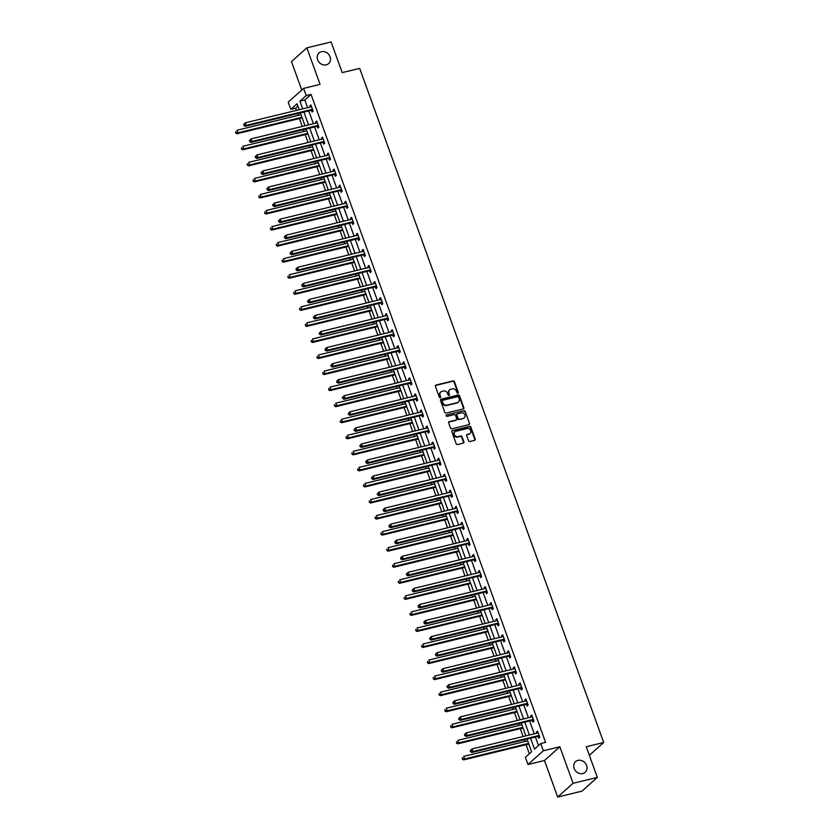<?xml version="1.0" encoding="UTF-8"?>
<svg xmlns="http://www.w3.org/2000/svg" width="839" height="839" viewBox="0 0 839 839"><rect width="100%" height="100%" fill="white"/><g stroke="black" fill="none" stroke-linecap="round" stroke-linejoin="round"><path stroke-width="1.26" d="M457.905 393.292A0.766 0.671 48.2 0 0 458.314 392.421L454.434 381.693A1.101 0.954 48.2 0 0 453.112 380.906L435.965 385.07A1.101 0.954 48.2 0 0 435.389 386.318L439.269 397.046A0.766 0.671 48.2 0 0 440.454 397.466A0.766 0.671 48.2 0 0 440.601 396.721L440.097 395.337A3.513 3.052 48.2 0 1 441.975 391.362L443.401 391.016A3.513 3.052 48.2 0 1 447.627 393.512L448.131 394.896A0.766 0.671 48.2 0 0 449.463 394.571L448.959 393.187A3.513 3.052 48.2 0 1 450.837 389.212L452.263 388.866A3.513 3.052 48.2 0 1 456.479 391.362L456.982 392.746A0.766 0.671 48.2 0 0 457.905 393.292A0.766 0.671 48.2 0 0 457.905 392.799L454.014 382.06A1.101 0.954 48.2 0 0 452.693 381.284L435.556 385.447A1.101 0.954 48.2 0 0 435.431 385.489M440.192 397.592A0.766 0.671 48.2 0 0 440.192 397.099L440.097 395.337M449.054 395.442A0.766 0.671 48.2 0 0 449.043 394.949L448.959 393.187M577.987 760.375A7.163 6.209 48.2 0 0 575.596 761.623A7.163 6.209 48.2 0 0 574.82 769.845A7.163 6.209 48.2 0 0 582.748 773.548A7.163 6.209 48.2 0 0 585.15 772.3A7.163 6.209 48.2 0 0 585.916 764.067A7.163 6.209 48.2 0 0 577.987 760.375M321.442 51.693A7.163 6.209 48.2 0 0 319.051 52.941A7.163 6.209 48.2 0 0 318.275 61.163A7.163 6.209 48.2 0 0 326.214 64.865A7.163 6.209 48.2 0 0 328.605 63.617A7.163 6.209 48.2 0 0 329.381 55.384A7.163 6.209 48.2 0 0 321.442 51.693M468.508 440.748A1.101 0.954 48.2 0 0 469.83 441.524L474.633 440.36A1.101 0.954 48.2 0 0 475.22 439.122L470.91 427.198A1.101 0.954 48.2 0 0 469.588 426.422L452.441 430.585A1.101 0.954 48.2 0 0 451.854 431.823L456.175 443.747A1.101 0.954 48.2 0 0 457.496 444.523L463.296 443.118A1.101 0.954 48.2 0 0 463.883 441.87L462.037 436.773A1.101 0.954 48.2 0 0 460.726 435.986L457.842 436.689A2.937 2.548 48.2 0 1 455.881 431.288L467.176 428.54A2.937 2.548 48.2 0 1 469.127 433.952L467.25 434.403A1.101 0.954 48.2 0 0 466.662 435.651L468.508 440.748M597.337 777.386L581.951 791.156L557.694 797.05L573.079 783.28L597.337 777.386L586.241 746.72L603.702 742.484L359.679 68.379L342.218 72.615L331.111 41.95L306.854 47.844L320.079 84.382L303.592 88.389L306.193 95.583L311.049 94.408L545.602 742.368L540.756 743.553L543.368 750.758L527.972 764.518L525.371 757.313L531.601 751.734L527.018 739.065M573.079 783.28L559.854 746.752L543.368 750.758M463.264 408.939A1.101 0.954 48.2 0 0 463.852 407.702L459.531 395.777A1.101 0.954 48.2 0 0 458.22 395.001L441.073 399.165A1.101 0.954 48.2 0 0 440.485 400.413L444.796 412.327A1.101 0.954 48.2 0 0 446.117 413.103L463.264 408.939M465.215 411.488L469.536 423.412A1.101 0.954 48.2 0 1 468.949 424.649L451.802 428.813A1.101 0.954 48.2 0 1 450.491 428.037L448.645 422.94A1.101 0.954 48.2 0 1 449.222 421.692L456.175 420.003A1.101 0.954 48.2 0 0 456.762 418.766L455.546 415.378A1.101 0.954 48.2 0 0 454.224 414.602L446.988 416.354A0.766 0.671 48.2 0 1 446.474 414.948L463.904 410.711A1.101 0.954 48.2 0 1 465.215 411.488L469.536 423.412M306.854 47.844L291.469 61.614L301.757 90.025M589.356 755.32L603.702 742.484M311.049 94.408L304.809 99.988L307.598 107.686M308.752 110.874L313.408 123.742M314.562 126.93L319.219 139.788M320.372 142.987L325.029 155.844M326.182 159.043L330.839 171.901M332.003 175.099L336.649 187.957M337.813 191.156L342.469 204.013M343.623 207.212L348.279 220.07M349.433 223.268L354.089 236.126M355.243 239.314L359.9 252.182M361.053 255.371L365.71 268.228M366.874 271.427L371.52 284.285M372.684 287.483L377.34 300.341M378.494 303.54L383.15 316.397M384.304 319.596L388.96 332.454M390.114 335.652L394.77 348.51M395.924 351.698L400.581 364.566M401.745 367.755L406.391 380.612M407.555 383.811L412.211 396.669M413.365 399.867L418.021 412.725M419.175 415.924L423.831 428.781M424.985 431.98L429.641 444.838M430.795 448.036L435.451 460.894M436.616 464.082L441.262 476.951M442.426 480.139L447.082 493.007M448.236 496.195L452.892 509.053M454.046 512.251L458.702 525.109M459.856 528.308L464.512 541.165M465.666 544.364L470.322 557.222M471.487 560.421L476.133 573.278M477.297 576.477L481.953 589.335M483.107 592.523L487.763 605.391M488.917 608.579L493.573 621.437M494.727 624.636L499.383 637.493M500.537 640.692L505.193 653.55M506.357 656.748L511.003 669.606M512.168 672.805L516.824 685.662M517.978 688.861L522.634 701.719M523.788 704.907L528.444 717.775M529.598 720.963L534.254 733.821M535.408 737.02L538.502 745.567M311.458 110.37L312.056 112.038L313.104 111.105L310.86 104.927L309.822 105.861L310.252 107.035M317.268 126.427L317.876 128.094L318.914 127.161L316.681 120.984L315.632 121.917L316.062 123.092M323.078 142.483L323.686 144.14L324.724 143.217L322.491 137.04L321.452 137.974L321.872 139.148M328.888 158.529L329.496 160.197L330.535 159.274L328.301 153.097L327.262 154.019L327.682 155.205M334.709 174.585L335.306 176.253L336.345 175.32L334.111 169.153L333.073 170.076L333.502 171.261M340.519 190.642L341.116 192.309L342.155 191.376L339.921 185.199L338.883 186.132L339.313 187.317M346.329 206.698L346.927 208.366L347.975 207.432L345.731 201.255L344.693 202.189L345.123 203.363M352.139 222.755L352.747 224.422L353.785 223.489L351.551 217.311L350.503 218.245L350.933 219.419M357.949 238.811L358.557 240.478L359.595 239.545L357.362 233.368L356.323 234.301L356.743 235.476M363.759 254.867L364.367 256.524L365.405 255.601L363.172 249.424L362.133 250.358L362.553 251.532M369.579 270.913L370.177 272.581L371.216 271.658L368.982 265.481L367.943 266.414L368.373 267.589M375.39 286.969L375.987 288.637L377.026 287.704L374.792 281.537L373.754 282.46L374.184 283.645M381.2 303.026L381.797 304.693L382.846 303.76L380.602 297.593L379.564 298.516L379.994 299.701M387.01 319.082L387.618 320.75L388.656 319.816L386.422 313.639L385.374 314.573L385.804 315.747M392.82 335.139L393.428 336.806L394.466 335.873L392.233 329.696L391.194 330.629L391.614 331.804M398.63 351.195L399.238 352.862L400.276 351.929L398.043 345.752L397.004 346.685L397.424 347.86M404.45 367.251L405.048 368.908L406.086 367.985L403.853 361.808L402.814 362.742L403.244 363.916M410.261 383.308L410.858 384.965L411.897 384.042L409.663 377.865L408.624 378.798L409.054 379.973M416.071 399.354L416.668 401.021L417.717 400.098L415.473 393.921L414.435 394.844L414.865 396.029M421.881 415.41L422.489 417.077L423.527 416.144L421.293 409.977L420.245 410.9L420.675 412.085M427.691 431.466L428.299 433.134L429.337 432.2L427.103 426.023L426.065 426.957L426.485 428.142M433.501 447.523L434.109 449.19L435.147 448.257L432.914 442.08L431.875 443.013L432.295 444.188M439.321 463.579L439.919 465.246L440.957 464.313L438.724 458.136L437.685 459.069L438.115 460.244M445.131 479.635L445.729 481.303L446.768 480.369L444.534 474.192L443.495 475.126L443.925 476.3M450.942 495.692L451.539 497.349L452.588 496.426L450.344 490.249L449.305 491.182L449.735 492.357M456.752 511.738L457.36 513.405L458.398 512.482L456.164 506.305L455.116 507.228L455.546 508.413M462.562 527.794L463.17 529.461L464.208 528.528L461.974 522.361L460.936 523.284L461.356 524.469M468.372 543.85L468.98 545.518L470.018 544.584L467.784 538.418L466.746 539.341L467.166 540.526M474.192 559.907L474.79 561.574L475.828 560.641L473.595 554.464L472.556 555.397L472.986 556.572M480.002 575.963L480.6 577.631L481.638 576.697L479.405 570.52L478.366 571.453L478.796 572.628M485.812 592.019L486.41 593.687L487.459 592.754L485.215 586.576L484.176 587.51L484.606 588.684M491.623 608.076L492.231 609.733L493.269 608.81L491.035 602.633L489.986 603.566L490.416 604.741M497.433 624.132L498.041 625.789L499.079 624.866L496.845 618.689L495.807 619.622L496.227 620.797M503.243 640.178L503.851 641.845L504.889 640.923L502.655 634.745L501.617 635.668L502.037 636.853M509.063 656.234L509.661 657.902L510.699 656.968L508.465 650.802L507.427 651.725L507.857 652.91M514.873 672.291L515.471 673.958L516.509 673.025L514.276 666.848L513.237 667.781L513.667 668.956M520.683 688.347L521.281 690.015L522.33 689.081L520.086 682.904L519.047 683.837L519.477 685.012M526.493 704.403L527.102 706.071L528.14 705.138L525.906 698.96L524.857 699.894L525.287 701.068M532.304 720.46L532.912 722.127L533.95 721.194L531.716 715.017L530.678 715.95L531.097 717.125M538.114 736.516L538.722 738.173L539.76 737.25L537.526 731.073L536.488 732.007L536.908 733.181M297.908 106.165L295.664 108.179L296.461 110.391M297.614 113.58L298.264 115.373M299.418 118.561L302.271 126.437M303.424 129.636L304.075 131.429M305.228 134.618L308.081 142.494M309.245 145.692L309.885 147.475M311.049 150.674L313.891 158.55M315.055 161.749L315.695 163.532M316.859 166.73L319.711 174.606M320.865 177.805L321.515 179.588M322.669 182.787L325.522 190.663M326.675 193.861L327.325 195.644M328.479 198.843L331.332 206.719M332.485 209.918L333.135 211.701M334.289 214.899L337.142 222.775M338.295 225.964L338.946 227.757M340.099 230.956L342.952 238.832M344.116 242.02L344.756 243.813M345.92 247.002L348.762 254.878M349.926 258.076L350.566 259.87M351.73 263.058L354.582 270.934M355.736 274.133L356.386 275.916M357.54 279.114L360.392 286.99M361.546 290.189L362.196 291.972M363.35 295.171L366.203 303.047M367.356 306.245L368.006 308.028M369.16 311.227L372.013 319.103M373.166 322.302L373.816 324.085M374.97 327.283L377.823 335.16M378.987 338.348L379.627 340.141M380.791 343.34L383.633 351.216M384.797 354.404L385.437 356.197M386.601 359.386L389.453 367.262M390.607 370.46L391.257 372.254M392.411 375.442L395.263 383.318M396.417 386.517L397.067 388.3M398.221 391.498L401.073 399.374M402.227 402.573L402.877 404.356M404.031 407.555L406.884 415.431M408.037 418.63L408.687 420.412M409.841 423.611L412.694 431.487M413.858 434.686L414.497 436.469M415.662 439.667L418.504 447.544M419.668 450.732L420.308 452.525M421.472 455.724L424.324 463.6M425.478 466.788L426.128 468.582M427.282 471.78L430.134 479.646M431.288 482.844L431.938 484.638M433.092 487.826L435.944 495.702M437.098 498.901L437.748 500.694M438.902 503.882L441.754 511.759M442.908 514.957L443.558 516.74M444.712 519.939L447.565 527.815M448.729 531.014L449.368 532.796M450.533 535.995L453.375 543.871M454.539 547.07L455.178 548.853M456.343 552.052L459.195 559.928M460.349 563.126L460.999 564.909M462.153 568.108L465.005 575.984M466.159 579.172L466.809 580.966M467.963 584.164L470.815 592.04M471.969 595.229L472.619 597.022M473.773 600.21L476.625 608.086M477.779 611.285L478.429 613.078M479.583 616.266L482.435 624.143M483.6 627.341L484.239 629.124M485.403 632.323L488.246 640.199M489.41 643.398L490.049 645.181M491.214 648.379L494.066 656.255M495.22 659.454L495.87 661.237M497.024 664.436L499.876 672.312M501.03 675.51L501.68 677.293M502.834 680.492L505.686 688.368M506.84 691.556L507.49 693.35M508.644 696.548L511.496 704.424M512.65 707.613L513.3 709.406M514.454 712.605L517.306 720.47M518.471 723.669L519.11 725.462M520.274 728.651L523.117 736.527M524.281 739.725L524.92 741.519M526.084 744.707L529.357 753.747M559.854 746.752L544.469 760.512L557.694 797.05M544.469 760.512L527.972 764.518M295.664 108.179L290.808 109.353L288.197 102.148L303.592 88.389M530.563 738.205L534.516 749.133L540.756 743.553M306.193 95.583L299.963 101.173L302.743 108.86M303.896 112.059L308.553 124.917M309.706 128.115L314.363 140.973M315.527 144.172L320.183 157.029M321.337 160.218L325.993 173.086M327.147 176.274L331.804 189.132M332.957 192.33L337.614 205.188M338.767 208.387L343.424 221.244M344.577 224.443L349.234 237.301M350.398 240.499L355.044 253.357M356.208 256.556L360.864 269.413M362.018 272.602L366.674 285.47M367.828 288.658L372.485 301.516M373.638 304.714L378.295 317.572M379.448 320.771L384.105 333.628M385.269 336.827L389.915 349.685M391.079 352.883L395.735 365.741M396.889 368.94L401.545 381.797M402.699 384.996L407.355 397.854M408.509 401.042L413.166 413.91M414.319 417.098L418.976 429.956M420.14 433.155L424.786 446.012M425.95 449.211L430.606 462.069M431.76 465.267L436.416 478.125M437.57 481.324L442.226 494.181M443.38 497.38L448.036 510.238M449.19 513.426L453.847 526.294M455.011 529.482L459.657 542.34M460.821 545.539L465.477 558.396M466.631 561.595L471.287 574.453M472.441 577.651L477.097 590.509M478.251 593.708L482.907 606.566M484.061 609.764L488.718 622.622M489.882 625.821L494.528 638.678M495.692 641.866L500.348 654.735M501.502 657.923L506.158 670.781M507.312 673.979L511.968 686.837M513.122 690.036L517.778 702.893M518.932 706.092L523.588 718.95M524.753 722.148L529.399 735.006M299.198 109.72L297.048 103.774L290.808 109.353M525.864 735.866L521.208 723.008M520.054 719.81L515.398 706.952M514.234 703.753L509.588 690.896M508.424 687.697L503.767 674.839M502.613 671.64L497.957 658.783M496.803 655.595L492.147 642.726M490.993 639.538L486.337 626.681M485.183 623.482L480.527 610.624M479.363 607.426L474.717 594.568M473.553 591.369L468.896 578.511M467.743 575.313L463.086 562.455M461.932 559.256L457.276 546.399M456.122 543.211L451.466 530.342M450.312 527.154L445.656 514.297M444.492 511.098L439.846 498.24M438.682 495.041L434.025 482.184M432.872 478.985L428.215 466.127M427.061 462.929L422.405 450.071M421.251 446.872L416.595 434.015M415.441 430.816L410.785 417.958M409.621 414.77L404.975 401.902M403.811 398.714L399.154 385.856M398.001 382.657L393.344 369.8M392.191 366.601L387.534 353.743M386.38 350.545L381.724 337.687M380.57 334.488L375.914 321.631M374.75 318.432L370.104 305.574M368.94 302.386L364.283 289.518M363.13 286.33L358.473 273.472M357.32 270.273L352.663 257.416M351.51 254.217L346.853 241.359M345.699 238.161L341.043 225.303M339.879 222.104L335.233 209.247M334.069 206.048L329.412 193.19M328.259 189.992L323.602 177.134M322.449 173.946L317.792 161.078M316.639 157.889L311.982 145.032M310.829 141.833L306.172 128.975M305.008 125.777L300.362 112.919M304.809 99.988L299.963 101.173M309.822 105.861L311.091 105.557M315.632 121.917L316.901 121.603M321.452 137.974L322.711 137.659M327.262 154.019L328.521 153.715M333.073 170.076L334.342 169.772M338.883 186.132L340.152 185.828M344.693 202.189L345.962 201.884M350.503 218.245L351.772 217.941M356.323 234.301L357.582 233.987M362.133 250.358L363.392 250.043M367.943 266.414L369.212 266.099M373.754 282.46L375.023 282.156M379.564 298.516L380.833 298.212M385.374 314.573L386.643 314.268M391.194 330.629L392.453 330.325M397.004 346.685L398.263 346.381M402.814 362.742L404.083 362.427M408.624 378.798L409.893 378.483M414.435 394.844L415.704 394.54M420.245 410.9L421.514 410.596M426.065 426.957L427.324 426.652M431.875 443.013L433.134 442.709M437.685 459.069L438.954 458.765M443.495 475.126L444.764 474.811M449.305 491.182L450.574 490.867M455.116 507.228L456.385 506.924M460.936 523.284L462.195 522.98M466.746 539.341L468.005 539.037M472.556 555.397L473.825 555.093M478.366 571.453L479.635 571.149M484.176 587.51L485.445 587.206M489.986 603.566L491.255 603.251M495.807 619.622L497.066 619.308M501.617 635.668L502.876 635.364M507.427 651.725L508.696 651.421M513.237 667.781L514.506 667.477M519.047 683.837L520.316 683.533M524.857 699.894L526.126 699.59M530.678 715.95L531.936 715.636M536.488 732.007L537.747 731.692M449.463 390.02A3.513 3.052 48.2 0 0 448.54 393.554M440.601 392.17A3.513 3.052 48.2 0 0 439.688 395.704M463.39 408.897A1.101 0.954 48.2 0 0 463.432 408.079L459.122 396.155A1.101 0.954 48.2 0 0 457.8 395.379L440.653 399.542A1.101 0.954 48.2 0 0 440.527 399.584M458.597 397.214A0.766 0.671 48.2 0 0 457.675 396.669L442.635 400.329A0.766 0.671 48.2 0 0 442.216 401.199L442.751 402.657A3.513 3.052 48.2 0 0 446.967 405.153L457.255 402.657A3.513 3.052 48.2 0 0 459.132 398.682L458.597 397.214M442.216 400.696A0.766 0.671 48.2 0 0 441.807 401.566L442.216 401.199M458.209 402.217A3.513 3.052 48.2 0 1 456.836 403.024L446.558 405.52A3.513 3.052 48.2 0 1 442.331 403.035L441.807 401.566M469.074 424.607A1.101 0.954 48.2 0 0 469.116 423.779M456.311 419.961A1.101 0.954 48.2 0 1 455.766 420.381L448.813 422.069A1.101 0.954 48.2 0 0 448.687 422.111M446.474 414.948L463.904 410.711M463.39 418.252A2.937 2.548 48.2 0 0 461.44 412.851L457.465 413.816A1.101 0.954 48.2 0 0 456.877 415.053L458.094 418.441A1.101 0.954 48.2 0 0 459.415 419.217L462.981 418.63A2.937 2.548 48.2 0 0 464.156 417.916M456.919 414.225A1.101 0.954 48.2 0 0 456.458 415.431L456.877 415.053M462.981 418.63L459.006 419.594A1.101 0.954 48.2 0 1 457.685 418.808L456.458 415.431M464.806 411.865A1.101 0.954 48.2 0 0 463.485 411.079M469.892 433.616A2.937 2.548 48.2 0 1 468.707 434.319L466.83 434.78A1.101 0.954 48.2 0 0 466.704 434.822M454.707 432.001A2.937 2.548 48.2 0 0 457.423 437.067L457.842 436.689M463.432 443.076A1.101 0.954 48.2 0 0 463.474 442.247L461.628 437.14A1.101 0.954 48.2 0 0 460.307 436.364L457.423 437.067M474.759 440.318A1.101 0.954 48.2 0 0 474.801 439.489L470.49 427.575A1.101 0.954 48.2 0 0 469.169 426.789L452.032 430.952A1.101 0.954 48.2 0 0 451.906 430.994M301.002 114.702L237.007 130.255L237.94 132.824L236.902 133.758L302.166 117.9M236.084 132.635L235.717 131.608L235.665 133.013L237.94 132.824L301.935 117.282M236.902 133.758L235.665 133.013M243.614 124.539L243.992 125.567L244.401 125.2L244.034 124.162L243.614 124.539L245.324 122.809L311.007 106.857A1.122 0.975 48.2 0 0 311.342 106.689L311.468 106.595M244.034 124.162L245.324 122.809L246.257 125.378L245.219 126.311L310.902 110.36A1.122 0.975 48.2 0 1 311.29 110.339L312.916 110.601M312.496 109.437L312.328 109.416A1.122 0.975 48.2 0 0 311.94 109.427L246.257 125.378L244.401 125.2M243.992 125.567L245.219 126.311M306.812 130.758L242.817 146.301L243.75 148.881L242.712 149.803L307.976 133.957M241.894 148.692L241.527 147.664L241.485 149.059L243.75 148.881L307.745 133.328M242.712 149.803L241.485 149.059M312.632 146.815L248.627 162.357L249.561 164.937L248.522 165.86L313.786 150.013M247.704 164.748L247.337 163.72L247.295 165.115L249.561 164.937L313.555 149.384M248.522 165.86L247.295 165.115M249.424 140.595L249.802 141.623L250.211 141.246L249.844 140.218L249.424 140.595L251.134 138.865L316.827 122.903A1.122 0.975 48.2 0 0 317.163 122.746L317.278 122.651M249.844 140.218L251.134 138.865L252.067 141.434L251.029 142.368L316.712 126.406A1.122 0.975 48.2 0 1 317.1 126.395L318.726 126.658M318.306 125.493L318.149 125.462A1.122 0.975 48.2 0 0 317.75 125.483L252.067 141.434L250.211 141.246M249.802 141.623L251.029 142.368M255.234 156.652L255.612 157.68L256.031 157.302L255.654 156.274L255.234 156.652L256.944 154.921L322.637 138.959A1.122 0.975 48.2 0 0 322.973 138.802L323.088 138.708M255.654 156.274L256.944 154.921L257.877 157.491L256.839 158.424L322.522 142.462A1.122 0.975 48.2 0 1 322.921 142.452L324.546 142.714M324.116 141.55L323.959 141.518A1.122 0.975 48.2 0 0 323.571 141.539L257.877 157.491L256.031 157.302M255.612 157.68L256.839 158.424M318.442 162.871L254.437 178.413L255.371 180.983L254.332 181.916L319.596 166.07M253.525 180.805L253.147 179.777L253.105 181.172L255.371 180.983L319.376 165.44M254.332 181.916L253.105 181.172M324.253 178.927L260.258 194.47L261.181 197.039L260.142 197.973L325.406 182.115M259.335 196.861L258.957 195.823L258.915 197.228L261.181 197.039L325.186 181.497M260.142 197.973L258.915 197.228M330.063 194.984L266.068 210.526L267.001 213.096L265.953 214.029L331.216 198.172M265.145 212.907L264.767 211.879L264.725 213.284L267.001 213.096L330.996 197.553M265.953 214.029L264.725 213.284M261.055 172.698L261.422 173.736L261.841 173.358L261.464 172.331L261.055 172.698L262.764 170.978L328.448 155.016A1.122 0.975 48.2 0 0 328.783 154.858L328.898 154.764M261.464 172.331L262.764 170.978L263.687 173.547L262.649 174.481L328.343 158.519A1.122 0.975 48.2 0 1 328.731 158.508L330.356 158.77M329.937 157.606L329.769 157.575A1.122 0.975 48.2 0 0 329.381 157.585L263.687 173.547L261.841 173.358M261.422 173.736L262.649 174.481M266.865 188.754L267.232 189.782L267.651 189.415L267.274 188.387L266.865 188.754L268.574 187.024L334.258 171.072A1.122 0.975 48.2 0 0 334.593 170.915L334.719 170.81M267.274 188.387L268.574 187.024L269.508 189.604L268.459 190.526L334.153 174.575A1.122 0.975 48.2 0 1 334.541 174.564L336.166 174.816M335.747 173.663L335.579 173.631A1.122 0.975 48.2 0 0 335.191 173.642L269.508 189.604L267.651 189.415M267.232 189.782L268.459 190.526M272.675 204.81L273.042 205.838L273.462 205.471L273.084 204.443L272.675 204.81L274.384 203.08L340.068 187.128A1.122 0.975 48.2 0 0 340.403 186.961L340.529 186.866M273.084 204.443L274.384 203.08L275.318 205.66L274.28 206.583L339.963 190.631A1.122 0.975 48.2 0 1 340.351 190.621L341.976 190.873M341.557 189.708L341.389 189.687A1.122 0.975 48.2 0 0 341.001 189.698L275.318 205.66L273.462 205.471M273.042 205.838L274.28 206.583M335.873 211.029L271.878 226.582L272.811 229.152L271.773 230.085L337.037 214.228M270.955 228.963L270.588 227.935L270.536 229.341L272.811 229.152L336.806 213.609M271.773 230.085L270.536 229.341M278.485 220.867L278.863 221.895L279.272 221.527L278.905 220.5L278.485 220.867L280.195 219.136L345.878 203.185A1.122 0.975 48.2 0 0 346.213 203.017L346.339 202.923M278.905 220.5L280.195 219.136L281.128 221.706L280.09 222.639L345.773 206.688A1.122 0.975 48.2 0 1 346.161 206.667L347.786 206.929M347.367 205.765L347.199 205.744A1.122 0.975 48.2 0 0 346.811 205.754L281.128 221.706L279.272 221.527M278.863 221.895L280.09 222.639M341.683 227.086L277.688 242.639L278.621 245.208L277.583 246.142L342.847 230.285M276.765 245.019L276.398 243.992L276.356 245.397L278.621 245.208L342.616 229.666M277.583 246.142L276.356 245.397M284.295 236.923L284.673 237.951L285.082 237.584L284.715 236.546L284.295 236.923L286.005 235.193L351.698 219.241A1.122 0.975 48.2 0 0 352.034 219.073L352.149 218.979M284.715 236.546L286.005 235.193L286.938 237.762L285.9 238.696L351.583 222.744A1.122 0.975 48.2 0 1 351.971 222.723L353.597 222.985M353.177 221.821L353.02 221.8A1.122 0.975 48.2 0 0 352.621 221.811L286.938 237.762L285.082 237.584M284.673 237.951L285.9 238.696M347.503 243.142L283.498 258.685L284.431 261.265L283.393 262.198L348.657 246.341M282.575 261.076L282.208 260.048L282.166 261.453L284.431 261.265L348.426 245.722M283.393 262.198L282.166 261.453M290.105 252.979L290.483 254.007L290.902 253.63L290.525 252.602L290.105 252.979L291.815 251.249L357.508 235.287A1.122 0.975 48.2 0 0 357.844 235.13L357.959 235.035M290.525 252.602L291.815 251.249L292.748 253.818L291.71 254.752L357.393 238.8A1.122 0.975 48.2 0 1 357.792 238.779L359.417 239.042M358.987 237.877L358.83 237.857A1.122 0.975 48.2 0 0 358.442 237.867L292.748 253.818L290.902 253.63M290.483 254.007L291.71 254.752M353.313 259.199L289.308 274.741L290.242 277.321L289.203 278.244L354.467 262.397M288.396 277.132L288.018 276.104L287.976 277.499L290.242 277.321L354.247 261.768M289.203 278.244L287.976 277.499M295.926 269.036L296.293 270.064L296.712 269.686L296.335 268.658L295.926 269.036L297.635 267.305L363.318 251.343A1.122 0.975 48.2 0 0 363.654 251.186L363.769 251.092M296.335 268.658L297.635 267.305L298.558 269.875L297.52 270.808L363.214 254.846A1.122 0.975 48.2 0 1 363.602 254.836L365.227 255.098M364.808 253.934L364.64 253.902A1.122 0.975 48.2 0 0 364.252 253.923L298.558 269.875L296.712 269.686M296.293 270.064L297.52 270.808M359.123 275.255L295.129 290.797L296.052 293.377L295.013 294.3L360.277 278.454M294.206 293.189L293.828 292.161L293.786 293.556L296.052 293.377L360.057 277.824M295.013 294.3L293.786 293.556M301.736 285.092L302.103 286.12L302.522 285.742L302.145 284.715L301.736 285.092L303.445 283.362L369.129 267.4A1.122 0.975 48.2 0 0 369.464 267.242L369.59 267.148M302.145 284.715L303.445 283.362L304.379 285.931L303.33 286.865L369.024 270.903A1.122 0.975 48.2 0 1 369.412 270.892L371.037 271.154M370.618 269.99L370.45 269.959A1.122 0.975 48.2 0 0 370.062 269.98L304.379 285.931L302.522 285.742M302.103 286.12L303.33 286.865M364.934 291.311L300.939 306.854L301.872 309.423L300.823 310.357L366.087 294.51M300.016 309.245L299.638 308.207L299.596 309.612L301.872 309.423L365.867 293.881M300.823 310.357L299.596 309.612M307.546 301.138L307.913 302.176L308.333 301.799L307.955 300.771L307.546 301.138L309.255 299.408L374.939 283.456A1.122 0.975 48.2 0 0 375.274 283.299L375.4 283.204M307.955 300.771L309.255 299.408L310.189 301.988L309.151 302.921L374.834 286.959A1.122 0.975 48.2 0 1 375.222 286.948L376.847 287.211M376.428 286.047L376.26 286.015A1.122 0.975 48.2 0 0 375.872 286.026L310.189 301.988L308.333 301.799M307.913 302.176L309.151 302.921M370.744 307.368L306.749 322.91L307.682 325.48L306.644 326.413L371.908 310.556M305.826 325.291L305.459 324.263L305.406 325.668L307.682 325.48L371.677 309.937M306.644 326.413L305.406 325.668M313.356 317.194L313.734 318.222L314.143 317.855L313.776 316.827L313.356 317.194L315.065 315.464L380.749 299.513A1.122 0.975 48.2 0 0 381.084 299.345L381.21 299.25M313.776 316.827L315.065 315.464L315.999 318.044L314.961 318.967L380.644 303.015A1.122 0.975 48.2 0 1 381.032 303.005L382.657 303.257M382.238 302.092L382.07 302.071A1.122 0.975 48.2 0 0 381.682 302.082L315.999 318.044L314.143 317.855M313.734 318.222L314.961 318.967M376.554 323.424L312.559 338.966L313.492 341.536L312.454 342.469L377.718 326.612M311.636 341.347L311.269 340.319L311.227 341.725L313.492 341.536L377.487 325.993M312.454 342.469L311.227 341.725M319.166 333.251L319.544 334.279L319.953 333.912L319.586 332.884L319.166 333.251L320.876 331.52L386.569 315.569A1.122 0.975 48.2 0 0 386.905 315.401L387.02 315.307M319.586 332.884L320.876 331.52L321.809 334.1L320.771 335.023L386.454 319.072A1.122 0.975 48.2 0 1 386.842 319.061L388.467 319.313M388.048 318.149L387.891 318.128A1.122 0.975 48.2 0 0 387.492 318.138L321.809 334.1L319.953 333.912M319.544 334.279L320.771 335.023M382.374 339.47L318.369 355.023L319.302 357.592L318.264 358.526L383.528 342.669M317.446 357.404L317.079 356.376L317.037 357.781L319.302 357.592L383.297 342.05M318.264 358.526L317.037 357.781M324.976 349.307L325.354 350.335L325.773 349.968L325.396 348.94L324.976 349.307L326.686 347.577L392.379 331.625A1.122 0.975 48.2 0 0 392.715 331.457L392.83 331.363M325.396 348.94L326.686 347.577L327.619 350.146L326.581 351.08L392.264 335.128A1.122 0.975 48.2 0 1 392.662 335.107L394.278 335.369M393.858 334.205L393.701 334.184A1.122 0.975 48.2 0 0 393.313 334.195L327.619 350.146L325.773 349.968M325.354 350.335L326.581 351.08M388.184 355.526L324.179 371.079L325.113 373.649L324.074 374.582L389.338 358.725M323.267 373.46L322.889 372.432L322.847 373.837L325.113 373.649L389.118 358.106M324.074 374.582L322.847 373.837M330.797 365.364L331.164 366.391L331.583 366.014L331.206 364.986L330.797 365.364L332.506 363.633L398.189 347.682A1.122 0.975 48.2 0 0 398.525 347.514L398.64 347.419M331.206 364.986L332.506 363.633L333.429 366.203L332.391 367.136L398.085 351.184A1.122 0.975 48.2 0 1 398.473 351.163L400.098 351.426M399.679 350.262L399.511 350.241A1.122 0.975 48.2 0 0 399.123 350.251L333.429 366.203L331.583 366.014M331.164 366.391L332.391 367.136M393.994 371.583L330 387.125L330.923 389.705L329.884 390.628L395.148 374.781M329.077 389.516L328.699 388.488L328.657 389.883L330.923 389.705L394.928 374.152M329.884 390.628L328.657 389.883M336.607 381.42L336.974 382.448L337.393 382.07L337.016 381.042L336.607 381.42L338.316 379.689L403.999 363.727A1.122 0.975 48.2 0 0 404.335 363.57L404.461 363.476M337.016 381.042L338.316 379.689L339.25 382.259L338.201 383.192L403.895 367.23A1.122 0.975 48.2 0 1 404.283 367.22L405.908 367.482M405.489 366.318L405.321 366.286A1.122 0.975 48.2 0 0 404.933 366.307L339.25 382.259L337.393 382.07M336.974 382.448L338.201 383.192M399.804 387.639L335.81 403.181L336.743 405.761L335.694 406.684L400.958 390.838M334.887 405.573L334.509 404.545L334.467 405.94L336.743 405.761L400.738 390.208M335.694 406.684L334.467 405.94M342.417 397.476L342.784 398.504L343.203 398.126L342.826 397.099L342.417 397.476L344.126 395.746L409.81 379.784A1.122 0.975 48.2 0 0 410.145 379.627L410.271 379.532M342.826 397.099L344.126 395.746L345.06 398.315L344.021 399.249L409.705 383.287A1.122 0.975 48.2 0 1 410.093 383.276L411.718 383.538M411.299 382.374L411.131 382.343A1.122 0.975 48.2 0 0 410.743 382.364L345.06 398.315L343.203 398.126M342.784 398.504L344.021 399.249M405.615 403.695L341.62 419.238L342.553 421.807L341.515 422.741L406.779 406.894M340.697 421.629L340.33 420.601L340.277 421.996L342.553 421.807L406.548 406.265M341.515 422.741L340.277 421.996M348.227 413.522L348.604 414.56L349.014 414.183L348.646 413.155L348.227 413.522L349.936 411.802L415.62 395.84A1.122 0.975 48.2 0 0 415.955 395.683L416.081 395.589M348.646 413.155L349.936 411.802L350.87 414.372L349.832 415.305L415.515 399.343A1.122 0.975 48.2 0 1 415.903 399.333L417.528 399.595M417.109 398.431L416.941 398.399A1.122 0.975 48.2 0 0 416.553 398.41L350.87 414.372L349.014 414.183M348.604 414.56L349.832 415.305M411.425 419.752L347.43 435.294L348.363 437.864L347.325 438.797L412.589 422.94M346.507 437.685L346.14 436.647L346.098 438.052L348.363 437.864L412.358 422.321M347.325 438.797L346.098 438.052M354.037 429.578L354.415 430.606L354.824 430.239L354.457 429.211L354.037 429.578L355.746 427.848L421.44 411.897A1.122 0.975 48.2 0 0 421.776 411.739L421.891 411.634M354.457 429.211L355.746 427.848L356.68 430.428L355.642 431.351L421.325 415.399A1.122 0.975 48.2 0 1 421.713 415.389L423.338 415.641M422.919 414.487L422.762 414.456A1.122 0.975 48.2 0 0 422.363 414.466L356.68 430.428L354.824 430.239M354.415 430.606L355.642 431.351M417.245 435.808L353.24 451.351L354.173 453.92L353.135 454.853L418.399 438.996M352.317 453.731L351.95 452.703L351.908 454.109L354.173 453.92L418.168 438.378M353.135 454.853L351.908 454.109M359.847 445.635L360.225 446.663L360.644 446.296L360.267 445.268L359.847 445.635L361.557 443.904L427.25 427.953A1.122 0.975 48.2 0 0 427.586 427.785L427.701 427.691M360.267 445.268L361.557 443.904L362.49 446.484L361.452 447.407L427.135 431.456A1.122 0.975 48.2 0 1 427.533 431.445L429.149 431.697M428.729 430.533L428.572 430.512A1.122 0.975 48.2 0 0 428.184 430.522L362.49 446.484L360.644 446.296M360.225 446.663L361.452 447.407M423.055 451.854L359.05 467.407L359.983 469.976L358.945 470.91L424.209 455.053M358.138 469.788L357.76 468.76L357.718 470.165L359.983 469.976L423.989 454.434M358.945 470.91L357.718 470.165M365.657 461.691L366.035 462.719L366.454 462.352L366.077 461.324L365.657 461.691L367.377 459.961L433.06 444.009A1.122 0.975 48.2 0 0 433.396 443.841L433.511 443.747M366.077 461.324L367.377 459.961L368.3 462.53L367.262 463.464L432.955 447.512A1.122 0.975 48.2 0 1 433.344 447.491L434.969 447.753M434.55 446.589L434.382 446.568A1.122 0.975 48.2 0 0 433.994 446.579L368.3 462.53L366.454 462.352M366.035 462.719L367.262 463.464M428.865 467.91L364.871 483.463L365.794 486.033L364.755 486.966L430.019 471.109M363.948 485.844L363.57 484.816L363.528 486.221L365.794 486.033L429.799 470.49M364.755 486.966L363.528 486.221M371.478 477.748L371.845 478.775L372.264 478.408L371.887 477.37L371.478 477.748L373.187 476.017L438.87 460.066A1.122 0.975 48.2 0 0 439.206 459.898L439.332 459.803M371.887 477.37L373.187 476.017L374.11 478.587L373.072 479.52L438.766 463.568A1.122 0.975 48.2 0 1 439.154 463.548L440.779 463.81M440.36 462.646L440.192 462.625A1.122 0.975 48.2 0 0 439.804 462.635L374.11 478.587L372.264 478.408M371.845 478.775L373.072 479.52M434.675 483.967L370.681 499.509L371.614 502.089L370.565 503.012L435.829 487.165M369.758 501.9L369.38 500.873L369.338 502.267L371.614 502.089L435.609 486.547M370.565 503.012L369.338 502.267M377.288 493.804L377.655 494.832L378.074 494.454L377.697 493.426L377.288 493.804L378.997 492.074L444.68 476.112A1.122 0.975 48.2 0 0 445.016 475.954L445.142 475.86M377.697 493.426L378.997 492.074L379.931 494.643L378.892 495.576L444.576 479.625A1.122 0.975 48.2 0 1 444.964 479.604L446.589 479.866M446.17 478.702L446.002 478.681A1.122 0.975 48.2 0 0 445.614 478.691L379.931 494.643L378.074 494.454M377.655 494.832L378.892 495.576M440.485 500.023L376.491 515.566L377.424 518.145L376.386 519.068L441.65 503.222M375.568 517.957L375.201 516.929L375.148 518.324L377.424 518.145L441.419 502.592M376.386 519.068L375.148 518.324M383.098 509.86L383.475 510.888L383.884 510.511L383.517 509.483L383.098 509.86L384.807 508.13L450.491 492.168A1.122 0.975 48.2 0 0 450.826 492.011L450.952 491.916M383.517 509.483L384.807 508.13L385.741 510.699L384.702 511.633L450.386 495.671A1.122 0.975 48.2 0 1 450.774 495.66L452.399 495.922M451.98 494.758L451.812 494.727A1.122 0.975 48.2 0 0 451.424 494.748L385.741 510.699L383.884 510.511M383.475 510.888L384.702 511.633M446.296 516.079L382.301 531.622L383.234 534.202L382.196 535.125L447.46 519.278M381.378 534.013L381.011 532.985L380.969 534.38L383.234 534.202L447.229 518.649M382.196 535.125L380.969 534.38M388.908 525.917L389.286 526.944L389.695 526.567L389.327 525.539L388.908 525.917L390.617 524.186L456.311 508.224A1.122 0.975 48.2 0 0 456.647 508.067L456.762 507.973M389.327 525.539L390.617 524.186L391.551 526.756L390.513 527.689L456.196 511.727A1.122 0.975 48.2 0 1 456.584 511.717L458.209 511.979M457.79 510.815L457.633 510.783A1.122 0.975 48.2 0 0 457.234 510.804L391.551 526.756L389.695 526.567M389.286 526.944L390.513 527.689M452.116 532.136L388.111 547.678L389.044 550.248L388.006 551.181L453.27 535.334M387.188 550.069L386.821 549.031L386.779 550.436L389.044 550.248L453.039 534.705M388.006 551.181L386.779 550.436M394.718 541.963L395.096 543.001L395.515 542.623L395.138 541.595L394.718 541.963L396.428 540.232L462.121 524.281A1.122 0.975 48.2 0 0 462.457 524.123L462.572 524.029M395.138 541.595L396.428 540.232L397.361 542.812L396.323 543.745L462.006 527.783A1.122 0.975 48.2 0 1 462.404 527.773L464.019 528.035M463.6 526.871L463.443 526.84A1.122 0.975 48.2 0 0 463.055 526.85L397.361 542.812L395.515 542.623M395.096 543.001L396.323 543.745M457.926 548.192L393.921 563.735L394.854 566.304L393.816 567.237L459.08 551.38M393.009 566.115L392.631 565.087L392.589 566.493L394.854 566.304L458.86 550.762M393.816 567.237L392.589 566.493M400.528 558.019L400.906 559.047L401.325 558.68L400.948 557.652L400.528 558.019L402.248 556.288L467.931 540.337A1.122 0.975 48.2 0 0 468.267 540.169L468.382 540.075M400.948 557.652L402.248 556.288L403.171 558.868L402.133 559.791L467.826 543.84A1.122 0.975 48.2 0 1 468.214 543.829L469.84 544.081M469.421 542.917L469.253 542.896A1.122 0.975 48.2 0 0 468.865 542.906L403.171 558.868L401.325 558.68M400.906 559.047L402.133 559.791M463.736 564.248L399.742 579.791L400.664 582.36L399.626 583.294L464.89 567.437M398.819 582.172L398.441 581.144L398.399 582.549L400.664 582.36L464.67 566.818M399.626 583.294L398.399 582.549M406.349 574.075L406.716 575.103L407.135 574.736L406.758 573.708L406.349 574.075L408.058 572.345L473.741 556.393A1.122 0.975 48.2 0 0 474.077 556.226L474.203 556.131M406.758 573.708L408.058 572.345L408.981 574.925L407.943 575.848L473.636 559.896A1.122 0.975 48.2 0 1 474.025 559.886L475.65 560.137M475.231 558.973L475.063 558.952A1.122 0.975 48.2 0 0 474.675 558.963L408.981 574.925L407.135 574.736M406.716 575.103L407.943 575.848M469.546 580.294L405.552 595.847L406.485 598.417L405.436 599.35L470.7 583.493M404.629 598.228L404.251 597.2L404.209 598.606L406.485 598.417L470.48 582.874M405.436 599.35L404.209 598.606M412.159 590.132L412.526 591.159L412.945 590.792L412.568 589.754L412.159 590.132L413.868 588.401L479.551 572.45A1.122 0.975 48.2 0 0 479.887 572.282L480.013 572.188M412.568 589.754L413.868 588.401L414.802 590.971L413.763 591.904L479.447 575.953A1.122 0.975 48.2 0 1 479.835 575.932L481.46 576.194M481.041 575.03L480.873 575.009A1.122 0.975 48.2 0 0 480.485 575.019L414.802 590.971L412.945 590.792M412.526 591.159L413.763 591.904M475.356 596.351L411.362 611.904L412.295 614.473L411.257 615.406L476.521 599.549M410.439 614.284L410.072 613.257L410.019 614.662L412.295 614.473L476.29 598.931M411.257 615.406L410.019 614.662M417.969 606.188L418.346 607.216L418.755 606.838L418.388 605.81L417.969 606.188L419.678 604.458L485.362 588.506A1.122 0.975 48.2 0 0 485.697 588.338L485.823 588.244M418.388 605.81L419.678 604.458L420.612 607.027L419.573 607.96L485.257 592.009A1.122 0.975 48.2 0 1 485.645 591.988L487.27 592.25M486.851 591.086L486.683 591.065A1.122 0.975 48.2 0 0 486.295 591.076L420.612 607.027L418.755 606.838M418.346 607.216L419.573 607.96M481.167 612.407L417.172 627.95L418.105 630.529L417.067 631.452L482.331 615.606M416.249 630.341L415.882 629.313L415.84 630.708L418.105 630.529L482.1 614.977M417.067 631.452L415.84 630.708M423.779 622.244L424.156 623.272L424.565 622.895L424.198 621.867L423.779 622.244L425.488 620.514L491.182 604.552A1.122 0.975 48.2 0 0 491.518 604.395L491.633 604.3M424.198 621.867L425.488 620.514L426.422 623.083L425.383 624.017L491.067 608.055A1.122 0.975 48.2 0 1 491.455 608.044L493.08 608.306M492.661 607.142L492.503 607.111A1.122 0.975 48.2 0 0 492.105 607.132L426.422 623.083L424.565 622.895M424.156 623.272L425.383 624.017M486.987 628.463L422.982 644.006L423.915 646.586L422.877 647.509L488.141 631.662M422.059 646.397L421.692 645.369L421.65 646.764L423.915 646.586L487.91 631.033M422.877 647.509L421.65 646.764M429.589 638.301L429.967 639.328L430.376 638.951L430.008 637.923L429.589 638.301L431.298 636.57L496.992 620.608A1.122 0.975 48.2 0 0 497.328 620.451L497.443 620.357M430.008 637.923L431.298 636.57L432.232 639.14L431.194 640.073L496.877 624.111A1.122 0.975 48.2 0 1 497.275 624.101L498.89 624.363M498.471 623.199L498.314 623.167A1.122 0.975 48.2 0 0 497.926 623.188L432.232 639.14L430.376 638.951M429.967 639.328L431.194 640.073M492.797 644.52L428.792 660.062L429.725 662.632L428.687 663.565L493.951 647.718M427.88 662.453L427.502 661.426L427.46 662.82L429.725 662.632L493.731 647.089M428.687 663.565L427.46 662.82M435.399 654.347L435.777 655.385L436.196 655.007L435.819 653.98L435.399 654.347L437.119 652.627L502.802 636.665A1.122 0.975 48.2 0 0 503.138 636.507L503.253 636.413M435.819 653.98L437.119 652.627L438.042 655.196L437.004 656.129L502.697 640.167A1.122 0.975 48.2 0 1 503.085 640.157L504.711 640.419M504.291 639.255L504.124 639.224A1.122 0.975 48.2 0 0 503.736 639.234L438.042 655.196L436.196 655.007M435.777 655.385L437.004 656.129M498.607 660.576L434.612 676.119L435.535 678.688L434.497 679.621L499.761 663.764M433.69 678.51L433.312 677.472L433.27 678.877L435.535 678.688L499.541 663.146M434.497 679.621L433.27 678.877M441.22 670.403L441.587 671.431L442.006 671.064L441.629 670.036L441.22 670.403L442.929 668.673L508.612 652.721A1.122 0.975 48.2 0 0 508.948 652.564L509.074 652.459M441.629 670.036L442.929 668.673L443.852 671.252L442.814 672.175L508.507 656.224A1.122 0.975 48.2 0 1 508.895 656.213L510.521 656.465M510.102 655.311L509.934 655.28A1.122 0.975 48.2 0 0 509.546 655.29L443.852 671.252L442.006 671.064M441.587 671.431L442.814 672.175M504.417 676.633L440.423 692.175L441.356 694.744L440.307 695.678L505.571 679.821M439.5 694.556L439.122 693.528L439.08 694.933L441.356 694.744L505.351 679.202M440.307 695.678L439.08 694.933M447.03 686.459L447.397 687.487L447.816 687.12L447.439 686.092L447.03 686.459L448.739 684.729L514.422 668.777A1.122 0.975 48.2 0 0 514.758 668.61L514.884 668.515M447.439 686.092L448.739 684.729L449.673 687.309L448.634 688.232L514.317 672.28A1.122 0.975 48.2 0 1 514.706 672.27L516.331 672.521M515.912 671.357L515.744 671.336A1.122 0.975 48.2 0 0 515.356 671.347L449.673 687.309L447.816 687.12M447.397 687.487L448.634 688.232M510.227 692.678L446.233 708.231L447.166 710.801L446.128 711.734L511.391 695.877M445.31 710.612L444.943 709.584L444.89 710.99L447.166 710.801L511.161 695.258M446.128 711.734L444.89 710.99M452.84 702.516L453.217 703.543L453.626 703.176L453.259 702.149L452.84 702.516L454.549 700.785L520.232 684.834A1.122 0.975 48.2 0 0 520.568 684.666L520.694 684.572M453.259 702.149L454.549 700.785L455.483 703.355L454.444 704.288L520.128 688.337A1.122 0.975 48.2 0 1 520.516 688.316L522.141 688.578M521.722 687.414L521.554 687.393A1.122 0.975 48.2 0 0 521.166 687.403L455.483 703.355L453.626 703.176M453.217 703.543L454.444 704.288M516.037 708.735L452.043 724.288L452.976 726.857L451.938 727.791L517.202 711.933M451.12 726.668L450.753 725.641L450.711 727.046L452.976 726.857L516.971 711.315M451.938 727.791L450.711 727.046M458.65 718.572L459.027 719.6L459.436 719.233L459.069 718.194L458.65 718.572L460.359 716.842L526.053 700.89A1.122 0.975 48.2 0 0 526.389 700.722L526.504 700.628M459.069 718.194L460.359 716.842L461.293 719.411L460.254 720.344L525.938 704.393A1.122 0.975 48.2 0 1 526.326 704.372L527.951 704.634M527.532 703.47L527.374 703.449A1.122 0.975 48.2 0 0 526.976 703.46L461.293 719.411L459.436 719.233M459.027 719.6L460.254 720.344M521.858 724.791L457.853 740.334L458.786 742.914L457.748 743.836L523.012 727.99M456.93 742.725L456.563 741.697L456.521 743.092L458.786 742.914L522.781 727.371M457.748 743.836L456.521 743.092M464.46 734.628L464.837 735.656L465.246 735.279L464.879 734.251L464.46 734.628L466.169 732.898L531.863 716.936A1.122 0.975 48.2 0 0 532.199 716.779L532.314 716.684M464.879 734.251L466.169 732.898L467.103 735.467L466.065 736.401L531.748 720.449A1.122 0.975 48.2 0 1 532.146 720.428L533.761 720.691M533.342 719.526L533.184 719.505A1.122 0.975 48.2 0 0 532.796 719.516L467.103 735.467L465.246 735.279M464.837 735.656L466.065 736.401M527.668 740.847L463.663 756.39L464.596 758.97L463.558 759.893L528.822 744.046M462.75 758.781L462.373 757.753L462.331 759.148L464.596 758.97L528.601 743.417M463.558 759.893L462.331 759.148M470.27 750.685L470.648 751.713L471.067 751.335L470.689 750.307L470.27 750.685L471.99 748.954L537.673 732.992A1.122 0.975 48.2 0 0 538.009 732.835L538.124 732.741M470.689 750.307L471.99 748.954L472.913 751.524L471.875 752.457L537.568 736.495A1.122 0.975 48.2 0 1 537.956 736.485L539.582 736.747M539.162 735.583L538.995 735.551A1.122 0.975 48.2 0 0 538.607 735.572L472.913 751.524L471.067 751.335M470.648 751.713L471.875 752.457M312.328 109.416L311.29 110.339M311.94 109.427L310.902 110.36M318.149 125.462L317.1 126.395M317.75 125.483L316.712 126.406M323.959 141.518L322.921 142.452M323.571 141.539L322.522 142.462M329.769 157.575L328.731 158.508M329.381 157.585L328.343 158.519M335.579 173.631L334.541 174.564M335.191 173.642L334.153 174.575M341.389 189.687L340.351 190.621M341.001 189.698L339.963 190.631M347.199 205.744L346.161 206.667M346.811 205.754L345.773 206.688M353.02 221.8L351.971 222.723M352.621 221.811L351.583 222.744M358.83 237.857L357.792 238.779M358.442 237.867L357.393 238.8M364.64 253.902L363.602 254.836M364.252 253.923L363.214 254.846M370.45 269.959L369.412 270.892M370.062 269.98L369.024 270.903M376.26 286.015L375.222 286.948M375.872 286.026L374.834 286.959M382.07 302.071L381.032 303.005M381.682 302.082L380.644 303.015M387.891 318.128L386.842 319.061M387.492 318.138L386.454 319.072M393.701 334.184L392.662 335.107M393.313 334.195L392.264 335.128M399.511 350.241L398.473 351.163M399.123 350.251L398.085 351.184M405.321 366.286L404.283 367.22M404.933 366.307L403.895 367.23M411.131 382.343L410.093 383.276M410.743 382.364L409.705 383.287M416.941 398.399L415.903 399.333M416.553 398.41L415.515 399.343M422.762 414.456L421.713 415.389M422.363 414.466L421.325 415.399M428.572 430.512L427.533 431.445M428.184 430.522L427.135 431.456M434.382 446.568L433.344 447.491M433.994 446.579L432.955 447.512M440.192 462.625L439.154 463.548M439.804 462.635L438.766 463.568M446.002 478.681L444.964 479.604M445.614 478.691L444.576 479.625M451.812 494.727L450.774 495.66M451.424 494.748L450.386 495.671M457.633 510.783L456.584 511.717M457.234 510.804L456.196 511.727M463.443 526.84L462.404 527.773M463.055 526.85L462.006 527.783M469.253 542.896L468.214 543.829M468.865 542.906L467.826 543.84M475.063 558.952L474.025 559.886M474.675 558.963L473.636 559.896M480.873 575.009L479.835 575.932M480.485 575.019L479.447 575.953M486.683 591.065L485.645 591.988M486.295 591.076L485.257 592.009M492.503 607.111L491.455 608.044M492.105 607.132L491.067 608.055M498.314 623.167L497.275 624.101M497.926 623.188L496.877 624.111M504.124 639.224L503.085 640.157M503.736 639.234L502.697 640.167M509.934 655.28L508.895 656.213M509.546 655.29L508.507 656.224M515.744 671.336L514.706 672.27M515.356 671.347L514.317 672.28M521.554 687.393L520.516 688.316M521.166 687.403L520.128 688.337M527.374 703.449L526.326 704.372M526.976 703.46L525.938 704.393M533.184 719.505L532.146 720.428M532.796 719.516L531.748 720.449M538.995 735.551L537.956 736.485M538.607 735.572L537.568 736.495"/></g></svg>
